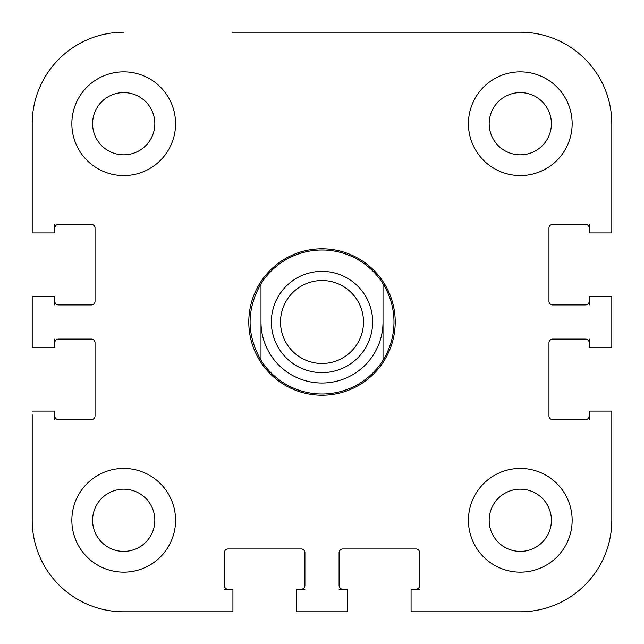<?xml version="1.0" encoding="UTF-8"?>
<svg xmlns="http://www.w3.org/2000/svg" width="644" height="644" viewBox="0 0 644 644"><rect width="100%" height="100%" fill="white"/><g stroke="black" fill="none" stroke-linecap="round" stroke-linejoin="round"><path stroke-width="0.97" d="M54.772 415.96A3.663 3.663 0 0 0 58.435 419.614L91.384 419.614A3.663 3.663 0 0 0 95.038 415.96L95.038 342.745A3.663 3.663 0 0 0 91.384 339.082L58.435 339.082A3.663 3.663 0 0 0 54.772 342.745M54.772 301.255A3.663 3.663 0 0 0 58.435 304.918L91.384 304.918A3.663 3.663 0 0 0 95.038 301.255L95.038 228.04A3.663 3.663 0 0 0 91.384 224.386L58.435 224.386A3.663 3.663 0 0 0 54.772 228.04M589.228 342.745A3.663 3.663 0 0 0 585.565 339.082L552.616 339.082A3.663 3.663 0 0 0 548.962 342.745L548.962 415.96A3.663 3.663 0 0 0 552.616 419.614L585.565 419.614A3.663 3.663 0 0 0 589.228 415.96M589.228 228.04A3.663 3.663 0 0 0 585.565 224.386L552.616 224.386A3.663 3.663 0 0 0 548.962 228.04L548.962 301.255A3.663 3.663 0 0 0 552.616 304.918L585.565 304.918A3.663 3.663 0 0 0 589.228 301.255M415.96 589.228A3.663 3.663 0 0 0 419.614 585.565L419.614 552.616A3.663 3.663 0 0 0 415.96 548.962L342.745 548.962A3.663 3.663 0 0 0 339.082 552.616L339.082 585.565A3.663 3.663 0 0 0 342.745 589.228M301.255 589.228A3.663 3.663 0 0 0 304.918 585.565L304.918 552.616A3.663 3.663 0 0 0 301.255 548.962L228.04 548.962A3.663 3.663 0 0 0 224.386 552.616L224.386 585.565A3.663 3.663 0 0 0 228.04 589.228M611.8 232.927L611.8 123.712L611.8 232.927L589.228 232.927L589.228 224.386M229.264 611.8L123.712 611.8A91.512 91.512 0 0 1 32.2 520.288L32.2 414.736M411.073 611.8L520.288 611.8L411.073 611.8L411.073 589.228L419.614 589.228M611.8 229.264L611.8 123.712A91.512 91.512 0 0 0 520.288 32.2L338.47 32.2M589.228 419.614L589.228 411.073L611.8 411.073L611.8 520.288L611.8 414.736M414.736 611.8L520.288 611.8A91.512 91.512 0 0 0 611.8 520.288M232.315 32.2L520.288 32.2M32.2 229.264L32.2 123.712A91.512 91.512 0 0 1 123.712 32.2M260.989 283.779L260.989 360.221C246.467 334.743 246.467 309.257 260.989 283.779A71.991 71.991 0 0 1 383.011 283.779C390.24 295.499 393.903 308.235 393.991 322C393.903 335.766 390.24 348.501 383.011 360.221L383.011 283.779M383.011 360.221A71.991 71.991 0 0 1 260.989 360.221M395.215 322A73.215 73.215 0 0 1 285.397 385.402A73.215 73.215 0 0 1 285.397 258.598A73.215 73.215 0 0 1 395.215 322M363.49 322A41.49 41.49 0 0 1 301.255 357.927A41.49 41.49 0 0 1 301.255 286.073A41.49 41.49 0 0 1 363.49 322M372.643 322A50.643 50.643 0 0 1 296.683 365.856A50.643 50.643 0 0 1 296.683 278.144A50.643 50.643 0 0 1 372.643 322M383.011 322A61.011 61.011 0 0 1 322 383.011A61.011 61.011 0 0 1 260.989 322M489.166 123.712A31.113 31.113 0 0 1 535.84 96.769A31.113 31.113 0 0 1 535.84 150.664A31.113 31.113 0 0 1 489.166 123.712M489.166 520.288A31.113 31.113 0 0 1 535.84 493.336A31.113 31.113 0 0 1 535.84 547.231A31.113 31.113 0 0 1 489.166 520.288M92.599 520.288A31.113 31.113 0 0 1 139.273 493.336A31.113 31.113 0 0 1 139.273 547.231A31.113 31.113 0 0 1 92.599 520.288M92.599 123.712A31.113 31.113 0 0 1 139.273 96.769A31.113 31.113 0 0 1 139.273 150.664A31.113 31.113 0 0 1 92.599 123.712M572.146 520.288A51.858 51.858 0 0 1 494.359 565.199A51.858 51.858 0 0 1 494.359 475.377A51.858 51.858 0 0 1 572.146 520.288M175.579 123.712A51.858 51.858 0 0 1 97.783 168.623A51.858 51.858 0 0 1 97.783 78.801A51.858 51.858 0 0 1 175.579 123.712M175.579 520.288A51.858 51.858 0 0 1 97.783 565.199A51.858 51.858 0 0 1 97.783 475.377A51.858 51.858 0 0 1 175.579 520.288M572.146 123.712A51.858 51.858 0 0 1 494.359 168.623A51.858 51.858 0 0 1 494.359 78.801A51.858 51.858 0 0 1 572.146 123.712M589.228 304.918L589.228 296.377L611.8 296.377L611.8 347.623L589.228 347.623L589.228 339.082M54.772 339.082L54.772 347.623L32.2 347.623L32.2 296.377L54.772 296.377L54.772 304.918M339.082 589.228L347.623 589.228L347.623 611.8L296.377 611.8L296.377 589.228L304.918 589.228M32.2 411.073L54.772 411.073L54.772 419.614M54.772 224.386L54.772 232.927L32.2 232.927L32.2 123.712M224.386 589.228L232.927 589.228L232.927 611.8L123.712 611.8"/></g></svg>
